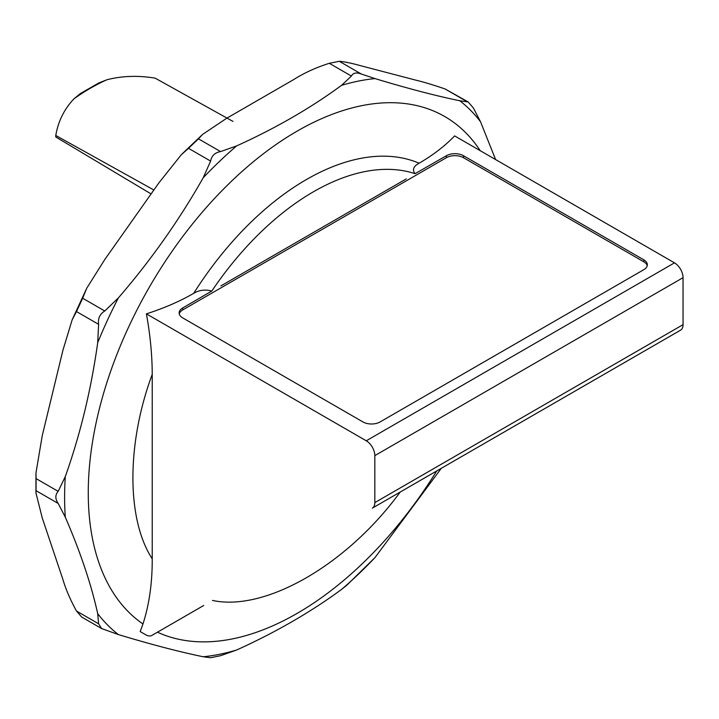 <?xml version="1.0" encoding="UTF-8"?>
<svg xmlns="http://www.w3.org/2000/svg" width="719" height="719" viewBox="0 0 719 719"><rect width="100%" height="100%" fill="white"/><g stroke="black" fill="none" stroke-linecap="round" stroke-linejoin="round"><path stroke-width="1.08" d="M459.953 457.554A12.106 6.992 -120 0 0 460.088 457.473L680.542 330.192A12.106 6.992 60 0 0 683.05 324.646L374.833 502.599A12.106 6.992 60 0 1 372.325 508.144L680.542 330.192M212.482 600.428C265.338 611.923 347.331 564.586 400.186 492.057M460.088 457.473L410.198 486.269M419.096 163.213C413.38 166.323 412.05 169.81 415.097 173.674A232.668 134.327 120 0 0 211.817 291.042C205.149 289.272 199.109 290.036 193.699 293.352A242.645 140.088 -60 0 1 419.096 163.213C433.153 155.07 444.989 145.966 454.615 135.9L674.485 262.848L366.268 440.792A12.106 6.992 60 0 1 374.833 455.621L374.833 502.599M374.833 455.621L683.05 277.678A12.106 6.992 -120 0 0 674.485 262.848M683.05 277.678L683.05 324.646M203.747 605.47L151.871 635.425A12.106 6.992 60 0 1 145.813 634.823L140.187 631.57L142.973 623.975C149.228 604.652 152.311 582.938 152.23 558.843L152.23 374.356C152.167 355.024 150.226 334.856 146.397 313.852L366.268 440.792M211.817 291.042L182.68 307.975A12.106 6.992 0 0 0 179.13 312.918A12.106 6.992 0 0 0 182.68 317.861L362.96 421.945A12.106 6.992 0 0 0 380.09 421.945L643.784 269.697A12.106 6.992 0 0 0 647.334 264.754A12.106 6.992 0 0 0 643.784 259.811L463.503 155.726A12.106 6.992 0 0 0 446.382 155.726L415.097 173.674M146.397 313.852C163.824 308.298 179.597 301.468 193.699 293.352M152.23 558.843C126.472 519.388 126.472 443.551 152.23 374.356M495.607 159.564L480.499 121.709L473.372 107.967L468.141 101.927L459.818 100.777C435.75 95.807 407.466 88.41 374.985 78.587L361.369 74.048C356.408 72.17 353.092 72.844 351.411 76.061L341.525 85.354C310.779 107.958 275.826 128.144 236.668 145.894L220.571 151.592C214.936 152.59 211.62 155.753 210.613 161.083L203.207 177.764C179.139 220.239 150.864 260.287 118.374 297.909L104.767 310.994C99.842 314.041 97.793 318.49 98.611 324.341L97.703 342.711C91.106 389.761 80.303 434.384 65.294 476.571L58.176 491.356C55.093 494.852 55.093 498.887 58.176 503.453L65.294 517.195C80.303 551.77 91.106 583.918 97.703 613.64L98.611 623.795L101.649 628.568L118.374 634.571C150.864 644.395 179.139 651.791 203.207 656.762L210.613 657.714L220.571 655.701L236.668 649.994C275.826 632.244 310.779 612.067 341.525 589.454L346.729 585.302L374.985 557.585L441.304 468.312M647.208 265.742A12.106 6.992 0 0 0 643.784 261.788L463.503 157.704A12.106 6.992 0 0 0 446.382 157.704L182.68 309.952A12.106 6.992 0 0 0 179.256 313.906M361.369 74.048L339.269 61.286C344.68 61.753 352.076 63.299 361.459 65.923L415.528 80.07C423.833 82.065 433.692 85.04 445.115 88.976L467.215 101.739M98.611 623.795L76.502 611.033C70.282 599.727 65.753 589.203 62.913 579.469L42.259 517.995L35.959 492.946L36.076 490.7L58.176 503.453M58.176 491.356L36.076 478.602L35.986 472.778L42.259 435.615L62.913 350.288L72.125 319.91L76.502 311.579L98.611 324.341M104.767 310.994L82.667 298.232L86.765 288.193L104.848 259.433L158.917 182.851L181.269 154.783L188.513 148.33L210.613 161.083M220.571 151.592L198.471 138.839L202.65 134.363L226.773 118.222L293.604 79.638C303.993 73.014 315.893 67.568 329.302 63.299L351.411 76.061M220.904 285.901L406.208 178.923M339.269 61.286L329.302 63.299L339.269 61.286M468.141 101.927L445.115 88.976M76.502 611.033L81.606 616.992L101.649 628.568M36.076 478.602L36.076 490.7M82.667 298.232L76.502 311.579M198.471 138.839L188.513 148.33M232.992 121.421L155.097 78.128C138.093 75.342 122.068 75.872 107.032 79.728A201.859 116.541 120 0 0 73.904 98.854C64.207 109.18 58.167 121.385 55.776 135.469L153.875 189.996M55.776 135.469L55.776 136.978L151.098 193.932M73.904 98.854L80.429 93.515L98.863 82.919L107.032 79.728M157.452 632.199A295.32 170.502 120 0 0 345.848 578.588A295.32 170.502 120 0 0 436.712 470.963M480.211 150.684A295.32 170.502 120 0 0 175.58 246.32A295.32 170.502 120 0 0 142.973 623.975M341.525 589.454A317.474 183.3 120 0 0 374.985 557.585M480.499 121.709A317.474 183.3 120 0 0 459.818 100.777M374.985 78.587A317.474 183.3 120 0 0 341.525 85.354M236.668 145.894A317.474 183.3 120 0 0 203.207 177.764M118.374 297.909A317.474 183.3 120 0 0 97.703 342.711M65.294 476.571A317.474 183.3 120 0 0 65.294 517.195M97.703 613.64A317.474 183.3 120 0 0 118.374 634.571M203.207 656.762A317.474 183.3 120 0 0 236.668 649.994M182.68 309.952L182.68 307.975M446.382 155.726L446.382 157.704M463.503 155.726L463.503 157.704M643.784 259.811L643.784 261.788M35.959 474.091L35.95 492.398M86.765 288.193L72.125 319.91M201.985 134.974L182.06 153.974"/></g></svg>
